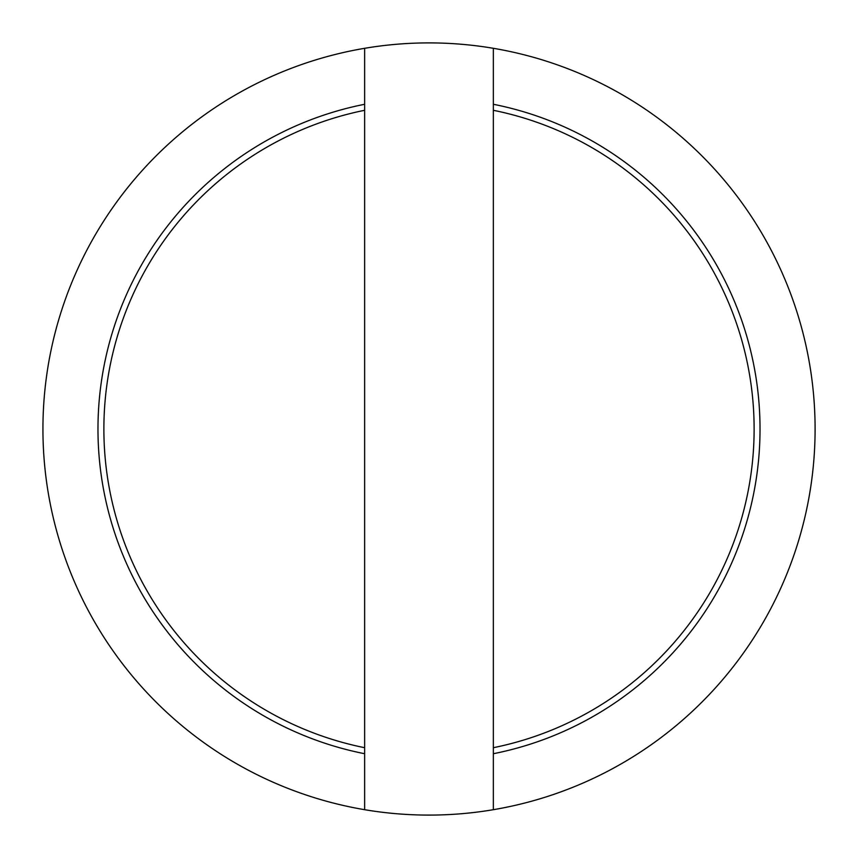 <?xml version="1.0" encoding="UTF-8"?>
<svg xmlns="http://www.w3.org/2000/svg" width="858" height="858" viewBox="0 0 858 858"><rect width="100%" height="100%" fill="white"/><g stroke="black" fill="none" stroke-linecap="round" stroke-linejoin="round"><path stroke-width="1.29" d="M429 42.9A386.1 386.1 0 0 1 815.1 429A386.1 386.1 0 0 1 364.65 809.695A386.1 386.1 0 0 1 364.65 48.305A386.1 386.1 0 0 1 429 42.9M364.65 747.704L364.65 753.721A331.038 331.038 0 0 1 364.65 104.279L364.65 110.296A325.139 325.139 0 0 0 364.65 747.704L364.65 110.296M493.35 110.296L493.35 104.279A331.038 331.038 0 0 1 493.35 753.721L493.35 747.704A325.139 325.139 0 0 0 493.35 110.296L493.35 747.704M493.35 753.721L493.35 809.695M493.35 48.305L493.35 104.279M364.65 104.279L364.65 48.305M364.65 809.695L364.65 753.721"/></g></svg>
